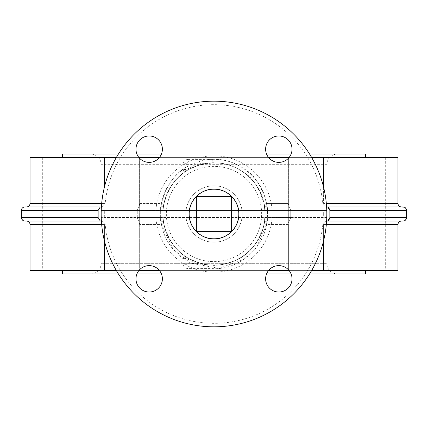 <?xml version="1.0" encoding="UTF-8"?>
<svg xmlns="http://www.w3.org/2000/svg" width="428" height="428" viewBox="0 0 428 428"><rect width="100%" height="100%" fill="white"/><g stroke="black" fill="none" stroke-linecap="round" stroke-linejoin="round"><path stroke-width="0.32" stroke-dasharray="2.14 1.6" d="M323.584 187.138L323.584 203.45L397.97 203.45L397.97 157.59L30.03 157.59L42.704 157.59L30.03 157.59L30.03 203.45L104.416 203.45C104.202 205.547 103.26 206.713 101.586 206.949C103.26 206.713 104.202 205.547 104.416 203.45L101.666 203.45M288.996 157.59L311.712 157.59M159.355 157.59L268.645 157.59M116.288 157.59L139.004 157.59M62.392 157.59L365.608 157.59L62.392 157.59M118.396 154.091L136.928 154.091M161.431 154.091L266.569 154.091M291.072 154.091L309.605 154.091M62.392 154.091L365.608 154.091M90.597 154.091L337.403 154.091L90.597 154.091A10.577 10.577 0 0 1 101.174 164.668L326.826 164.668L326.826 210.474L101.174 210.474L101.174 164.668L326.826 164.668A10.577 10.577 0 0 1 337.403 154.091M326.826 217.526L101.174 217.526L326.826 217.526L326.826 263.332A10.577 10.577 0 0 0 337.403 273.909L90.597 273.909L337.403 273.909M90.597 273.909A10.577 10.577 0 0 0 101.174 263.332L326.826 263.332L101.174 263.332L101.174 217.526M101.174 210.474L326.826 210.474M62.392 273.909L365.608 273.909M118.396 273.909L136.928 273.909M161.431 273.909L266.569 273.909M291.072 273.909L309.605 273.909M365.608 270.41L62.392 270.41L365.608 270.41M403.133 221.051L401.341 221.051C399.26 221.287 398.136 222.453 397.97 224.55L397.97 270.41L30.03 270.41L42.704 270.41L30.03 270.41L30.03 224.55C29.864 222.453 28.74 221.287 26.659 221.051L101.174 221.051M139.004 270.41L116.288 270.41M268.645 270.41L159.355 270.41M311.712 270.41L288.996 270.41M397.97 203.45C398.142 205.547 399.265 206.713 401.341 206.949L326.607 206.949M404.3 207.157L405.246 207.676M406.391 209.26L406.6 210.416M329.86 210.448L329.86 217.552L406.6 217.552L406.6 210.448L329.86 210.448L329.079 207.676M406.6 217.574L406.391 218.74M405.241 220.324L404.289 220.848M403.133 206.949L326.414 206.949C324.74 206.713 323.798 205.547 323.584 203.45C323.798 205.547 324.74 206.713 326.414 206.949L403.133 206.949M104.416 187.138L104.416 157.59M101.666 224.55L104.416 224.55C104.207 222.453 103.26 221.287 101.586 221.051C103.26 221.287 104.207 222.453 104.416 224.55L104.416 240.862M30.03 224.55L104.416 224.55L104.416 270.41M401.341 221.051L326.414 221.051C324.74 221.287 323.793 222.453 323.584 224.55L323.584 240.862M323.584 157.59L323.584 203.45L326.334 203.45M397.97 224.55L323.584 224.55L323.584 270.41M212.764 159.376C237.042 157.911 262.396 177.834 266.612 203.45C261.449 185.913 254.264 174.581 245.062 169.467C236.015 163.105 226.423 159.751 216.274 159.414C208.645 158.531 199.411 160.693 188.571 165.898C175.774 172.045 166.711 184.564 161.388 203.45C164.24 189.444 171.409 178.128 182.884 169.504L184.324 172.35L185.035 171.858L185.795 170.414L185.795 164.625L185.795 170.414C185.859 169.943 189.123 168.011 195.585 164.625L196.12 162.875L187.544 162.875A1.749 1.749 0 0 0 185.795 164.625L187.544 162.875L207.077 162.875A1.749 0.407 90 0 0 206.868 163.127L195.585 164.625L182.884 164.625C183.195 161.436 184.907 159.687 188.031 159.376A3.499 0.492 90 0 1 187.544 162.875A1.749 1.749 0 0 0 185.795 164.625M139.608 157.59L139.608 203.45L139.073 206.949L139.608 203.45L161.388 203.45L163.822 204.124L162.972 210.672L162.972 217.328L162.859 214A51.141 51.141 0 0 1 214 162.859A51.141 51.141 0 0 1 265.141 214L264.178 223.876C260.128 247.887 235.989 266.489 212.802 265.125L196.12 265.125L195.585 263.375L206.868 264.873L212.78 265.125M288.392 157.59L288.392 203.45L288.927 206.949L289.419 206.949L267.607 206.949L289.419 206.949L267.607 206.949L288.927 206.949L288.392 203.45L266.612 203.45L264.178 204.124L265.141 214L264.178 204.124C259.25 187.71 252.397 177.106 243.623 172.318C234.999 166.364 225.845 163.223 216.167 162.907C208.896 162.078 200.09 164.106 189.748 168.98C177.545 174.731 168.9 186.448 163.822 204.124C166.546 191.022 173.383 180.429 184.324 172.35L185.795 169.504L182.884 169.504L182.884 164.625M288.392 269.731L288.392 224.55L266.612 224.55A3.499 0.995 90 0 1 267.607 221.051L267.554 210.448L267.607 221.051L289.419 221.051L267.607 221.051A3.499 3.499 0 0 0 264.178 223.876C253.793 257.977 235.181 261.203 221.206 264.627C212.598 266.532 202.23 264.723 190.107 259.213C177.85 253.649 169.087 241.868 163.822 223.876L162.972 217.328L163.822 223.876A3.499 3.499 -154.1 0 0 160.393 221.051A3.499 3.499 0 0 1 163.822 223.876A3.499 3.499 0 0 0 160.393 221.051A3.499 3.499 0 0 1 163.822 223.876L161.388 224.55A3.499 0.995 -90 0 0 160.393 221.051A3.499 0.995 -90 0 1 161.388 224.55L139.608 224.55L139.073 221.051L160.393 221.051L160.334 214L160.393 221.051L138.581 221.051L160.393 221.051L138.581 221.051L137.26 217.552L138.581 221.051L139.073 221.051L139.608 224.55L161.388 224.55L163.822 223.876C166.546 236.978 173.383 247.571 184.324 255.65L185.035 256.147A1.749 1.749 168.6 0 1 185.795 257.586L185.795 263.375L185.795 258.496L184.324 255.65L182.884 258.496C171.409 249.872 164.245 238.556 161.388 224.55L173.206 249.46L190.567 263.145L219.05 268.393L243.853 259.384L256.682 247.074L266.612 224.55L288.392 224.55L288.927 221.051L267.607 221.051L289.419 221.051L288.927 221.051L288.392 224.55L288.392 270.41M139.608 269.731L139.608 270.41M139.608 158.269L139.608 203.45L161.388 203.45L163.822 204.124A3.499 3.499 0 0 1 160.393 206.949A3.499 0.995 -90 0 0 161.388 203.45A3.499 0.995 -90 0 1 160.393 206.949A3.499 3.499 171 0 0 163.822 204.124L162.972 210.672L137.26 210.448L137.26 217.552L160.446 217.552L137.26 217.552L137.26 210.448L138.581 206.949L137.26 210.448L162.972 210.672L162.859 214A51.141 51.141 0 0 1 214 162.859A51.141 51.141 0 0 1 265.141 214A51.141 51.141 0 0 1 214 265.141A51.141 51.141 0 0 1 162.859 214L160.334 214L160.393 206.949L138.581 206.949L160.393 206.949L139.073 206.949L160.393 206.949L160.334 214L162.859 214A51.141 51.141 0 0 1 214 162.859A51.141 51.141 0 0 1 265.141 214L267.666 214L265.141 214A51.141 51.141 0 0 0 214 162.859A51.141 51.141 0 0 0 162.859 214A51.141 51.141 0 0 0 214 265.141A51.141 51.141 0 0 0 265.141 214A51.141 51.141 0 0 1 214 265.141A51.141 51.141 0 0 1 162.859 214A51.141 51.141 0 0 0 214 265.141A51.141 51.141 0 0 0 265.141 214L265.028 217.328L290.74 217.552L289.419 221.051L290.74 217.552L265.028 217.328L264.178 223.876A3.499 3.499 154.1 0 1 267.607 221.051A3.499 3.499 0 0 0 264.178 223.876L266.612 224.55L264.178 223.876A3.499 3.499 0 0 1 267.607 221.051A3.499 0.995 90 0 0 266.612 224.55C262.391 250.209 237.005 270.073 212.791 268.624L188.031 268.624C184.907 268.313 183.189 266.564 182.884 263.375L182.884 258.496L185.795 258.496L185.795 257.586C185.848 258.052 189.112 259.983 195.585 263.375L185.795 263.375L186.003 264.204M288.392 158.269L288.392 203.45L266.612 203.45L264.178 204.124A3.499 3.499 -171 0 0 267.607 206.949L267.554 210.448L265.028 210.672L267.554 210.448L267.607 206.949A3.499 3.499 0 0 1 264.178 204.124A3.499 3.499 0 0 0 267.607 206.949A3.499 3.499 0 0 1 264.178 204.124C260.144 180.156 235.994 161.495 212.802 162.875L212.802 162.875A51.141 51.141 0 0 0 200.363 164.716C190.738 168.364 185.629 170.745 185.035 171.853A1.749 1.749 0 0 0 185.795 170.414M26.659 206.949L101.586 206.949L26.659 206.949C28.735 206.713 29.858 205.547 30.03 203.45M24.867 221.051L23.711 220.848M22.759 220.324L21.4 217.552L21.4 210.448L98.14 210.448L100.286 206.949L23.7 207.157M21.609 209.255L22.754 207.676M101.393 221.051L26.659 221.051M100.286 221.051L98.14 217.552L98.14 210.448M290.74 217.552L290.74 210.448L289.419 206.949L290.74 210.448L267.554 210.448L290.74 210.448L290.74 217.552M326.334 224.55L323.584 224.55C323.793 222.453 324.74 221.287 326.414 221.051L326.607 221.051M185.795 257.586L185.035 256.147C185.613 257.249 190.722 259.63 200.363 263.284A51.141 51.141 0 0 0 212.802 265.125L196.126 265.125M328.49 207.157L327.714 206.949M327.725 221.051L328.479 220.848M329.073 220.329L329.86 217.579M160.446 217.552L162.972 217.328L160.446 217.552M149.179 135.976A13.198 13.198 0 0 1 162.378 149.179A13.198 13.198 0 0 1 149.179 162.378A13.198 13.198 0 0 1 135.976 149.179A13.198 13.198 0 0 1 149.179 135.976M135.976 278.821A13.198 13.198 0 0 1 149.179 265.622A13.198 13.198 0 0 1 162.378 278.821A13.198 13.198 0 0 1 149.179 292.024A13.198 13.198 0 0 1 135.976 278.821M278.821 292.024A13.198 13.198 0 0 1 265.622 278.821A13.198 13.198 0 0 1 278.821 265.622A13.198 13.198 0 0 1 292.024 278.821A13.198 13.198 0 0 1 278.821 292.024M292.024 149.179A13.198 13.198 0 0 1 278.821 162.378A13.198 13.198 0 0 1 265.622 149.179A13.198 13.198 0 0 1 278.821 135.976A13.198 13.198 0 0 1 292.024 149.179M238.931 214A24.931 24.931 0 0 0 214 189.069A24.931 24.931 0 0 0 189.069 214A24.931 24.931 0 0 0 214 238.931A24.931 24.931 0 0 0 238.931 214M101.174 214A112.826 112.826 0 0 0 214 326.826A112.826 112.826 0 0 0 326.826 214A112.826 112.826 0 0 0 214 101.174A112.826 112.826 0 0 0 101.174 214A112.826 112.826 0 0 0 214 326.826A112.826 112.826 0 0 0 326.826 214M196.372 196.372L196.372 231.628L231.628 231.628L231.628 196.372L196.372 196.372M212.823 268.624L212.802 265.125A51.141 51.141 0 0 1 200.363 263.284L200.336 265.125L207.077 265.125A1.749 0.407 -90 0 1 206.868 264.873M188.031 268.624A3.499 0.492 -90 0 0 187.544 265.125L187.544 265.125A1.749 1.749 0 0 1 185.795 263.375L187.544 265.125M196.12 162.875L200.336 162.875L200.363 164.716L212.802 162.875L206.868 163.127M212.743 159.376L212.802 162.875A51.141 51.141 0 0 0 200.363 164.716M160.393 206.949A3.499 3.499 0 0 0 163.822 204.124A3.499 3.499 0 0 1 160.393 206.949M242.205 214A28.205 28.205 0 0 1 214 242.205A28.205 28.205 0 0 1 185.795 214A28.205 28.205 0 0 0 214 242.205A28.205 28.205 0 0 0 242.205 214A28.205 28.205 0 0 0 214 185.795A28.205 28.205 0 0 0 185.795 214A28.205 28.205 0 0 0 214 242.205A28.205 28.205 0 0 0 242.205 214A28.205 28.205 0 0 0 214 185.795A28.205 28.205 0 0 0 185.795 214A28.205 28.205 0 0 0 214 242.205A28.205 28.205 0 0 0 242.205 214A28.205 28.205 0 0 0 214 185.795A28.205 28.205 0 0 0 185.795 214A28.205 28.205 0 0 1 214 185.795A28.205 28.205 0 0 1 242.205 214M238.653 214A24.653 24.653 0 0 1 214 238.653A24.653 24.653 0 0 1 189.347 214A24.653 24.653 0 0 1 214 189.347A24.653 24.653 0 0 1 238.653 214A24.653 24.653 0 0 1 214 238.653A24.653 24.653 0 0 1 189.347 214A24.653 24.653 0 0 1 214 189.347A24.653 24.653 0 0 1 238.653 214M189.294 214A24.706 24.706 0 0 0 214 238.706A24.706 24.706 0 0 0 238.706 214A24.706 24.706 0 0 0 214 189.294A24.706 24.706 0 0 0 189.294 214M188.031 159.376L212.727 159.376M98.14 217.552L21.4 217.552M266.612 203.45A3.499 0.995 90 0 0 267.607 206.949A3.499 0.995 90 0 1 266.612 203.45M155.808 214A58.192 58.192 0 0 1 214 155.808A58.192 58.192 0 0 1 272.192 214A58.192 58.192 0 0 1 214 272.192A58.192 58.192 0 0 1 155.808 214M323.327 214A109.327 109.327 0 0 0 214 104.673A109.327 109.327 0 0 0 104.673 214A109.327 109.327 0 0 0 214 323.327A109.327 109.327 0 0 0 323.327 214M185.436 171.473L185.035 171.858M182.884 263.375L185.795 263.375M261.642 214A47.642 47.642 0 0 0 214 166.358A47.642 47.642 0 0 0 166.358 214A47.642 47.642 0 0 0 214 261.642A47.642 47.642 0 0 0 261.642 214M385.296 157.59L385.296 270.41M42.704 157.59L42.704 270.41M139.662 157.59L139.662 270.41L139.662 157.59M264.697 205.392L264.183 204.151L265.028 210.672L264.183 204.145L264.691 205.381M288.338 157.59L288.338 270.41L288.338 157.59M264.606 222.758L264.178 223.855L265.028 217.328L264.178 223.855L264.595 222.779M163.405 222.779L163.822 223.855L162.972 217.328L163.822 223.855L163.394 222.758M162.972 210.672L163.817 204.151L163.303 205.392L163.817 204.145L162.972 210.672M185.04 256.147L185.436 256.527M212.807 162.875L207.077 162.875M184.324 172.35L179.246 176.486L175.539 180.295C169.558 187.164 165.652 195.109 163.822 204.124"/><path stroke-width="0.64" d="M311.712 157.59L397.97 157.59L397.97 203.45L326.334 203.45M268.645 157.59L288.996 157.59M139.004 157.59L159.355 157.59M101.666 203.45L30.03 203.45L30.03 157.59L116.288 157.59M309.605 154.091L365.608 154.091L365.608 157.59M62.392 157.59L62.392 154.091L118.396 154.091M136.928 154.091L161.431 154.091M266.569 154.091L291.072 154.091M62.392 270.41L62.392 273.909L118.396 273.909M136.928 273.909L161.431 273.909M266.569 273.909L291.072 273.909M309.605 273.909L365.608 273.909L365.608 270.41M116.288 270.41L30.03 270.41L30.03 224.55L101.666 224.55M159.355 270.41L139.004 270.41M288.996 270.41L268.645 270.41M326.334 224.55L397.97 224.55L397.97 270.41L311.712 270.41M397.97 203.45C398.142 205.547 399.265 206.713 401.341 206.949L404.3 207.157M405.246 207.676L406.391 209.26M406.6 210.416L406.6 210.448C406.381 208.318 405.225 207.152 403.133 206.949L327.714 206.949L329.86 210.448L329.86 217.552L327.714 221.051L403.133 221.051C405.225 220.848 406.381 219.682 406.6 217.552L406.6 217.574M406.391 218.74L405.241 220.324M404.289 220.848L403.133 221.051M397.97 224.55C398.136 222.453 399.26 221.287 401.341 221.051M329.86 217.579L406.6 217.552L406.6 210.448L329.86 210.448M104.416 157.59L104.416 187.138M104.416 240.862L104.416 270.41M323.584 157.59L323.584 187.138M323.584 240.862L323.584 270.41M139.608 269.731L139.608 270.41M288.392 269.731L288.392 270.41M288.392 157.59L288.392 158.269M139.608 157.59L139.608 158.269M30.03 203.45C29.858 205.547 28.735 206.713 26.659 206.949M98.14 210.448L21.4 210.448L21.4 217.552C21.593 219.66 22.748 220.827 24.867 221.051L100.286 221.051L98.14 217.552L98.14 210.448L100.286 206.949L24.867 206.949C22.748 207.173 21.593 208.34 21.4 210.448L21.609 209.255M26.659 221.051C28.74 221.287 29.864 222.453 30.03 224.55M23.711 220.848L22.759 220.324M22.754 207.676L23.7 207.157M326.607 206.949L327.714 206.949M100.286 221.051L24.867 221.051M326.607 221.051L327.725 221.051M329.079 207.676L328.49 207.157M328.479 220.848L329.073 220.329M292.024 149.179A13.198 13.198 0 0 1 278.821 162.378A13.198 13.198 0 0 1 265.622 149.179A13.198 13.198 0 0 1 278.821 135.976A13.198 13.198 0 0 1 292.024 149.179M326.826 214A112.826 112.826 0 0 1 214 326.826A112.826 112.826 0 0 1 101.174 214A112.826 112.826 0 0 1 214 101.174A112.826 112.826 0 0 1 326.826 214M149.179 135.976A13.198 13.198 0 0 1 162.378 149.179A13.198 13.198 0 0 1 149.179 162.378A13.198 13.198 0 0 1 135.976 149.179A13.198 13.198 0 0 1 149.179 135.976M135.976 278.821A13.198 13.198 0 0 1 149.179 265.622A13.198 13.198 0 0 1 162.378 278.821A13.198 13.198 0 0 1 149.179 292.024A13.198 13.198 0 0 1 135.976 278.821M278.821 292.024A13.198 13.198 0 0 1 265.622 278.821A13.198 13.198 0 0 1 278.821 265.622A13.198 13.198 0 0 1 292.024 278.821A13.198 13.198 0 0 1 278.821 292.024M196.372 196.372A24.931 24.931 0 0 0 196.372 231.628A24.931 24.931 0 0 0 238.931 214A24.931 24.931 0 0 0 196.372 196.372L196.372 231.628L231.628 231.628L231.628 196.372L196.372 196.372M21.4 217.552L98.14 217.552"/></g></svg>
